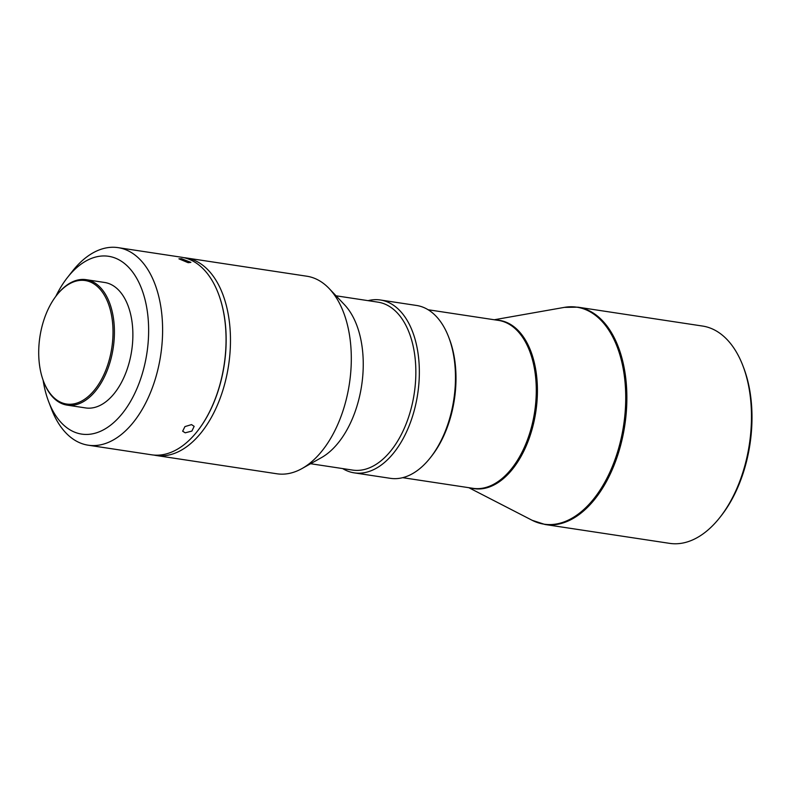 <?xml version="1.0" encoding="UTF-8"?>
<svg xmlns="http://www.w3.org/2000/svg" width="791" height="791" viewBox="0 0 791 791"><rect width="100%" height="100%" fill="white"/><g stroke="black" fill="none" stroke-linecap="round" stroke-linejoin="round"><path stroke-width="1.19" d="M43.119 380.224A89.917 52.374 -81.4 0 0 48.627 401.591L51.494 409.076A99.903 58.198 -81.4 0 0 88.197 445.195A99.903 58.198 -81.4 0 0 115.773 438.501A99.903 58.198 -81.4 0 0 161.255 309.617A99.903 58.198 -81.4 0 0 118.116 247.642A99.903 58.198 -81.4 0 0 90.55 254.336A99.903 58.198 -81.4 0 0 72.367 271.273L67.413 277.572A89.917 52.374 -81.4 0 0 55.825 296.348M118.116 247.642L181.564 257.243A99.903 58.198 98.6 0 1 218.276 293.372A99.903 58.198 98.6 0 1 197.404 431.174A99.903 58.198 98.6 0 1 179.221 448.111A99.903 58.198 98.6 0 1 151.645 454.805L88.197 445.195M48.627 401.591A89.917 52.374 -81.4 0 0 114.26 422.107A89.917 52.374 -81.4 0 0 147.423 312.079A89.917 52.374 -81.4 0 0 67.413 277.572M188.149 262.691L190.898 262.385L181.594 258.756L178.924 258.825L188.149 262.691M185.213 432.815L191.897 431.075L194.151 426.349L191.521 424.609L184.946 426.596L182.652 431.214L185.213 432.815M43.574 381.44L43.851 382.191A63.438 36.95 -81.4 0 0 67.166 405.13A63.438 36.95 -81.4 0 0 113.558 319.04A63.438 36.95 -81.4 0 0 86.16 279.678A63.438 36.95 -81.4 0 0 57.11 294.687L56.616 295.32A62.44 36.366 -81.4 0 0 39.55 365.284A62.44 36.366 -81.4 0 0 43.574 381.44A62.44 36.366 -81.4 0 0 89.146 395.698A62.44 36.366 -81.4 0 0 112.174 319.287A62.44 36.366 -81.4 0 0 56.616 295.32M67.166 405.13L85.636 407.929A63.438 36.95 -81.4 0 0 132.018 321.838A63.438 36.95 -81.4 0 0 104.63 282.476L86.16 279.678M183.769 257.658A99.903 58.198 98.6 0 1 185.984 257.915A99.903 58.198 98.6 0 1 229.123 319.9A99.903 58.198 98.6 0 1 156.064 455.478A99.903 58.198 98.6 0 1 153.869 455.072M185.984 257.915L306.829 276.217A99.903 58.198 98.6 0 1 329.293 288.675A99.903 58.198 98.6 0 1 349.958 338.202A99.903 58.198 98.6 0 1 304.476 467.076A99.903 58.198 98.6 0 1 302.043 468.529A99.903 58.198 98.6 0 1 276.899 473.779L156.064 455.478M329.293 288.675L344.54 304.782A84.924 49.467 98.6 0 1 361.882 383.813A84.924 49.467 98.6 0 1 323.45 456.427A84.924 49.467 98.6 0 1 321.383 457.663L302.043 468.529M336.037 295.794L378.029 302.162A84.924 49.467 98.6 0 1 414.702 354.843A84.924 49.467 98.6 0 1 376.041 464.396A84.924 49.467 98.6 0 1 352.598 470.081L310.596 463.724M368.092 300.649A87.415 50.921 98.6 0 1 380.412 299.997A87.415 50.921 98.6 0 1 418.162 354.23A87.415 50.921 98.6 0 1 354.23 472.86A87.415 50.921 98.6 0 1 342.661 468.579M380.412 299.997L416.55 305.464A87.415 50.921 98.6 0 1 448.665 337.075A87.415 50.921 98.6 0 1 454.291 359.697A87.415 50.921 98.6 0 1 430.403 457.653A87.415 50.921 98.6 0 1 390.368 478.328L354.23 472.86M448.665 337.075L449.377 338.944A84.924 49.467 98.6 0 1 454.845 360.923A84.924 49.467 98.6 0 1 431.639 456.071L430.403 457.653M699.956 535.991A109.9 64.012 98.6 0 1 669.631 543.358L545.019 524.492A109.9 64.012 -81.4 0 0 575.354 517.126A109.9 64.012 -81.4 0 0 625.384 375.349A109.9 64.012 -81.4 0 0 577.934 307.175L702.546 326.05A109.9 64.012 98.6 0 1 742.917 365.788A109.9 64.012 98.6 0 1 719.958 517.363A109.9 64.012 98.6 0 1 699.956 535.991M218.346 293.56A99.409 57.901 98.6 0 1 218.415 293.748A99.409 57.901 98.6 0 1 197.651 430.858A99.409 57.901 98.6 0 1 197.523 431.016M742.917 365.788L743.629 367.657A107.398 62.558 98.6 0 1 721.194 515.791L719.958 517.363M428.119 309.746L498.459 320.395A84.924 49.467 98.6 0 1 535.131 373.085A84.924 49.467 98.6 0 1 473.028 488.324L402.688 477.675M494.237 319.762L564.388 307.373A109.722 63.913 98.6 0 1 624.247 375.26A109.722 63.913 98.6 0 1 574.296 516.81A109.722 63.913 98.6 0 1 532.145 520.29L545.019 524.492M496.402 320.088A85.092 49.566 98.6 0 1 536.268 373.174A85.092 49.566 98.6 0 1 497.529 482.945A85.092 49.566 98.6 0 1 470.961 488.007M468.806 487.681L532.145 520.29M564.388 307.373L577.934 307.175"/></g></svg>
